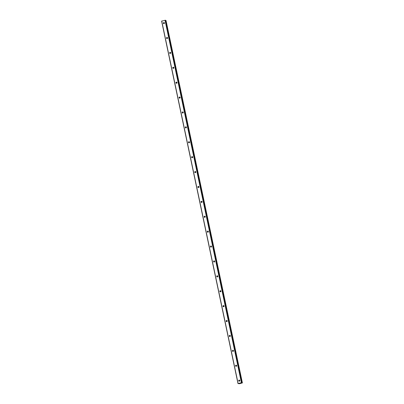 <?xml version="1.0" encoding="UTF-8"?>
<svg xmlns="http://www.w3.org/2000/svg" width="404" height="404" viewBox="0 0 404 404"><rect width="100%" height="100%" fill="white"/><g stroke="black" fill="none" stroke-linecap="round" stroke-linejoin="round"><path stroke-width="0.61" d="M238.693 380.77A0.576 0.556 106.3 0 1 239.4 380.083A0.576 0.556 106.3 0 1 239.784 380.502A0.576 0.556 106.3 0 1 239.077 381.189A0.576 0.556 106.3 0 1 238.693 380.77M239.431 381.169A0.576 0.556 106.3 0 1 239.688 380.29M235.557 365.873A0.576 0.556 106.3 0 1 236.259 365.186A0.576 0.556 106.3 0 1 236.643 365.605A0.576 0.556 106.3 0 1 235.936 366.292A0.576 0.556 106.3 0 1 235.557 365.873M236.29 366.276A0.576 0.556 106.3 0 1 236.547 365.393M232.416 350.975A0.576 0.556 106.3 0 1 233.123 350.288A0.576 0.556 106.3 0 1 233.502 350.707A0.576 0.556 106.3 0 1 232.8 351.394A0.576 0.556 106.3 0 1 232.416 350.975M233.153 351.379A0.576 0.556 106.3 0 1 233.411 350.495M229.275 336.077A0.576 0.556 106.3 0 1 229.982 335.391A0.576 0.556 106.3 0 1 230.366 335.815A0.576 0.556 106.3 0 1 229.659 336.497A0.576 0.556 106.3 0 1 229.275 336.077M230.012 336.481A0.576 0.556 106.3 0 1 230.27 335.598M226.139 321.18A0.576 0.556 106.3 0 1 226.841 320.498A0.576 0.556 106.3 0 1 227.225 320.917A0.576 0.556 106.3 0 1 226.518 321.599A0.576 0.556 106.3 0 1 226.139 321.18M226.871 321.584A0.576 0.556 106.3 0 1 227.129 320.7M222.998 306.283A0.576 0.556 106.3 0 1 223.705 305.601A0.576 0.556 106.3 0 1 224.084 306.02A0.576 0.556 106.3 0 1 223.382 306.707A0.576 0.556 106.3 0 1 222.998 306.283M223.735 306.686A0.576 0.556 106.3 0 1 223.993 305.803M219.862 291.39A0.576 0.556 106.3 0 1 220.564 290.703A0.576 0.556 106.3 0 1 220.948 291.122A0.576 0.556 106.3 0 1 220.241 291.809A0.576 0.556 106.3 0 1 219.862 291.39M220.594 291.789A0.576 0.556 106.3 0 1 220.852 290.905M216.721 276.493A0.576 0.556 106.3 0 1 217.428 275.806A0.576 0.556 106.3 0 1 217.806 276.225A0.576 0.556 106.3 0 1 217.105 276.912A0.576 0.556 106.3 0 1 216.721 276.493M217.453 276.892A0.576 0.556 106.3 0 1 217.716 276.013M213.58 261.595A0.576 0.556 106.3 0 1 214.287 260.908A0.576 0.556 106.3 0 1 214.67 261.327A0.576 0.556 106.3 0 1 213.963 262.014A0.576 0.556 106.3 0 1 213.58 261.595M214.317 261.999A0.576 0.556 106.3 0 1 214.575 261.115M210.444 246.698A0.576 0.556 106.3 0 1 211.146 246.011A0.576 0.556 106.3 0 1 211.529 246.43A0.576 0.556 106.3 0 1 210.822 247.117A0.576 0.556 106.3 0 1 210.444 246.698M211.176 247.102A0.576 0.556 106.3 0 1 211.433 246.218M207.303 231.8A0.576 0.556 106.3 0 1 208.01 231.113A0.576 0.556 106.3 0 1 208.388 231.537A0.576 0.556 106.3 0 1 207.686 232.219A0.576 0.556 106.3 0 1 207.303 231.8M208.04 232.204A0.576 0.556 106.3 0 1 208.297 231.32M204.161 216.903A0.576 0.556 106.3 0 1 204.868 216.216A0.576 0.556 106.3 0 1 205.252 216.64A0.576 0.556 106.3 0 1 204.545 217.322A0.576 0.556 106.3 0 1 204.161 216.903M204.899 217.307A0.576 0.556 106.3 0 1 205.156 216.423M201.025 202.005A0.576 0.556 106.3 0 1 201.727 201.323A0.576 0.556 106.3 0 1 202.111 201.742A0.576 0.556 106.3 0 1 201.404 202.429A0.576 0.556 106.3 0 1 201.025 202.005M201.758 202.409A0.576 0.556 106.3 0 1 202.015 201.525M197.884 187.113A0.576 0.556 106.3 0 1 198.591 186.426A0.576 0.556 106.3 0 1 198.97 186.845A0.576 0.556 106.3 0 1 198.268 187.532A0.576 0.556 106.3 0 1 197.884 187.113M198.622 187.512A0.576 0.556 106.3 0 1 198.879 186.628M194.743 172.215A0.576 0.556 106.3 0 1 195.45 171.528A0.576 0.556 106.3 0 1 195.834 171.947A0.576 0.556 106.3 0 1 195.127 172.634A0.576 0.556 106.3 0 1 194.743 172.215M195.48 172.614A0.576 0.556 106.3 0 1 195.738 171.73M191.607 157.318A0.576 0.556 106.3 0 1 192.309 156.631A0.576 0.556 106.3 0 1 192.693 157.05A0.576 0.556 106.3 0 1 191.986 157.737A0.576 0.556 106.3 0 1 191.607 157.318M192.339 157.717A0.576 0.556 106.3 0 1 192.597 156.838M188.466 142.42A0.576 0.556 106.3 0 1 189.173 141.733A0.576 0.556 106.3 0 1 189.557 142.152A0.576 0.556 106.3 0 1 188.85 142.839A0.576 0.556 106.3 0 1 188.466 142.42M189.203 142.824A0.576 0.556 106.3 0 1 189.461 141.94M185.33 127.523A0.576 0.556 106.3 0 1 186.032 126.836A0.576 0.556 106.3 0 1 186.416 127.255A0.576 0.556 106.3 0 1 185.709 127.942A0.576 0.556 106.3 0 1 185.33 127.523M186.062 127.927A0.576 0.556 106.3 0 1 186.32 127.043M182.189 112.625A0.576 0.556 106.3 0 1 182.896 111.938A0.576 0.556 106.3 0 1 183.275 112.362A0.576 0.556 106.3 0 1 182.573 113.044A0.576 0.556 106.3 0 1 182.189 112.625M182.921 113.029A0.576 0.556 106.3 0 1 183.184 112.145M179.048 97.728A0.576 0.556 106.3 0 1 179.755 97.046A0.576 0.556 106.3 0 1 180.139 97.465A0.576 0.556 106.3 0 1 179.432 98.147A0.576 0.556 106.3 0 1 179.048 97.728M179.785 98.132A0.576 0.556 106.3 0 1 180.043 97.248M175.912 82.83A0.576 0.556 106.3 0 1 176.614 82.148A0.576 0.556 106.3 0 1 176.997 82.567A0.576 0.556 106.3 0 1 176.29 83.254A0.576 0.556 106.3 0 1 175.912 82.83M176.644 83.234A0.576 0.556 106.3 0 1 176.901 82.35M172.771 67.938A0.576 0.556 106.3 0 1 173.478 67.251A0.576 0.556 106.3 0 1 173.856 67.67A0.576 0.556 106.3 0 1 173.154 68.357A0.576 0.556 106.3 0 1 172.771 67.938M173.508 68.337A0.576 0.556 106.3 0 1 173.765 67.453M169.629 53.04A0.576 0.556 106.3 0 1 170.337 52.353A0.576 0.556 106.3 0 1 170.72 52.773A0.576 0.556 106.3 0 1 170.013 53.459A0.576 0.556 106.3 0 1 169.629 53.04M170.367 53.439A0.576 0.556 106.3 0 1 170.624 52.56M166.493 38.143A0.576 0.556 106.3 0 1 167.195 37.456A0.576 0.556 106.3 0 1 167.579 37.875A0.576 0.556 106.3 0 1 166.872 38.562A0.576 0.556 106.3 0 1 166.493 38.143M167.226 38.542A0.576 0.556 106.3 0 1 167.483 37.663M163.352 23.245A0.576 0.556 106.3 0 1 164.059 22.558A0.576 0.556 106.3 0 1 164.438 22.977A0.576 0.556 106.3 0 1 163.736 23.664A0.576 0.556 106.3 0 1 163.352 23.245M164.09 23.649A0.576 0.556 106.3 0 1 164.347 22.765M165.403 20.266L161.605 21.084L237.996 383.573L241.405 382.719L241.799 382.745L241.451 382.992L242.395 382.916L239.532 383.709L237.996 383.573M165.458 20.478L242.016 382.936M166.004 20.427L242.395 382.916L166.004 20.427L165.625 20.447M240.824 383.169L240.461 383.26M240.658 383.118L240.294 383.209L240.658 383.118M240.476 383.265L240.885 383.164L240.476 383.265M240.279 383.204L240.885 383.164M165.231 20.2L241.622 382.689M165.019 20.23L241.405 382.719M161.731 21.028L238.118 383.522M165.398 20.251L241.789 382.739L165.408 20.256M165.716 20.437L242.107 382.926M165.736 20.437L242.122 382.926M165.817 20.427L242.203 382.916M165.862 20.417L242.249 382.906M165.953 20.412L242.339 382.901"/></g></svg>
